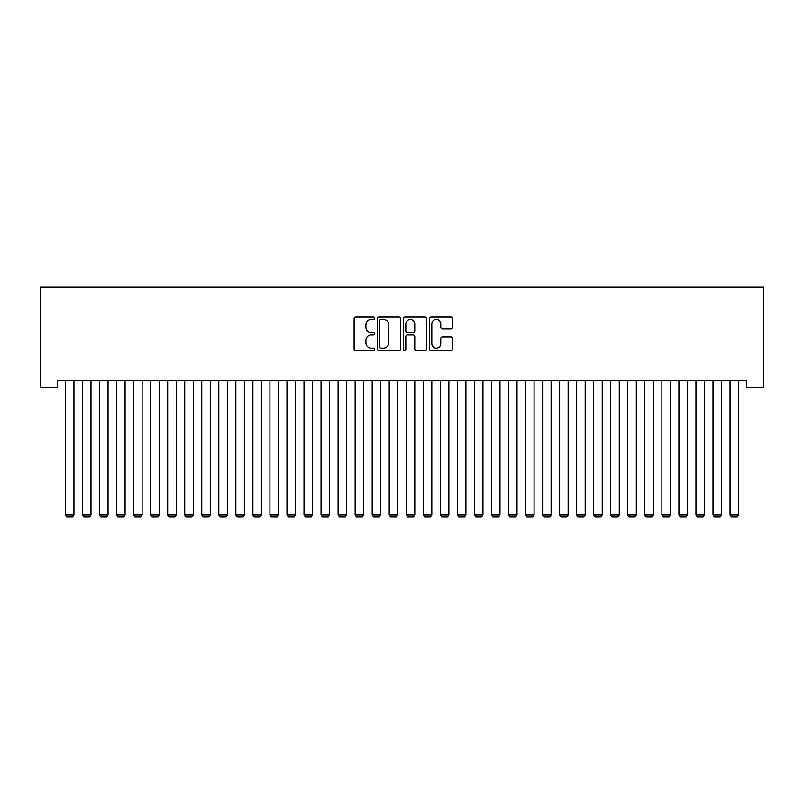 <?xml version="1.0" encoding="UTF-8"?>
<svg xmlns="http://www.w3.org/2000/svg" width="804" height="804" viewBox="0 0 804 804"><rect width="100%" height="100%" fill="white"/><g stroke="black" fill="none" stroke-linecap="round" stroke-linejoin="round"><path stroke-width="1.21" d="M374.734 318.263A1.176 1.176 0 0 0 373.558 317.088L355.79 317.088A1.668 1.668 0 0 0 354.112 318.756L354.112 348.866A1.668 1.668 0 0 0 355.79 350.544L373.558 350.544A1.176 1.176 0 0 0 374.734 349.368A1.176 1.176 0 0 0 373.558 348.202L371.267 348.202A5.357 5.357 0 0 1 365.91 342.846L365.91 340.343A5.357 5.357 0 0 1 371.267 334.987L373.558 334.987A1.176 1.176 0 0 0 374.734 333.811A1.176 1.176 0 0 0 373.558 332.645L371.267 332.645A5.357 5.357 0 0 1 365.91 327.288L365.91 324.786A5.357 5.357 0 0 1 371.267 319.429L373.558 319.429A1.176 1.176 0 0 0 374.734 318.263M450.883 328.876A1.668 1.668 0 0 0 452.562 327.208L452.562 318.756A1.668 1.668 0 0 0 450.883 317.088L431.145 317.088A1.668 1.668 0 0 0 429.477 318.756L429.477 348.866A1.668 1.668 0 0 0 431.145 350.544L450.883 350.544A1.668 1.668 0 0 0 452.562 348.866L452.562 338.665A1.668 1.668 0 0 0 450.883 336.997L442.441 336.997A1.668 1.668 0 0 0 440.763 338.665L440.763 343.73A4.472 4.472 0 0 1 436.291 348.202A4.472 4.472 0 0 1 431.818 343.73L431.818 323.901A4.472 4.472 0 0 1 436.291 319.429A4.472 4.472 0 0 1 440.763 323.901L440.763 327.208A1.668 1.668 0 0 0 442.441 328.876L450.883 328.876M746.755 380.684L57.245 380.684L57.245 387.498L40.2 387.498L40.2 286.948L763.8 286.948L763.8 387.498L746.755 387.498L746.755 380.684M400.533 318.756A1.668 1.668 0 0 0 398.864 317.088L379.126 317.088A1.668 1.668 0 0 0 377.448 318.756L377.448 348.866A1.668 1.668 0 0 0 379.126 350.544L398.864 350.544A1.668 1.668 0 0 0 400.533 348.866L400.533 318.756M405.136 317.088L424.874 317.088A1.668 1.668 0 0 1 426.552 318.756L426.552 348.866A1.668 1.668 0 0 1 424.874 350.544L416.432 350.544A1.668 1.668 0 0 1 414.753 348.866L414.753 336.655A1.668 1.668 0 0 0 413.085 334.987L407.477 334.987A1.668 1.668 0 0 0 405.809 336.655L405.809 349.368A1.176 1.176 0 0 1 404.633 350.544A1.176 1.176 0 0 1 403.467 349.368L403.467 318.756A1.668 1.668 0 0 1 405.136 317.088M380.965 319.429A1.176 1.176 0 0 0 379.789 320.605L379.789 347.026A1.176 1.176 0 0 0 380.965 348.202L383.387 348.202A5.357 5.357 0 0 0 388.744 342.846L388.744 324.786A5.357 5.357 0 0 0 383.387 319.429L380.965 319.429M414.753 323.992A4.472 4.472 0 0 0 410.281 319.51A4.472 4.472 0 0 0 405.809 323.992L405.809 330.967A1.668 1.668 0 0 0 407.477 332.645L413.085 332.645A1.668 1.668 0 0 0 414.753 330.967L414.753 323.992M73.948 380.684L73.948 514.831L65.425 514.831L65.425 380.684M73.948 514.831L72.661 517.052L66.702 517.052L65.425 514.831M90.983 380.684L90.983 514.831L82.46 514.831L82.46 380.684M90.983 514.831L89.706 517.052L83.747 517.052L82.46 514.831M108.027 380.684L108.027 514.831L99.505 514.831L99.505 380.684M108.027 514.831L106.751 517.052L100.781 517.052L99.505 514.831M125.072 380.684L125.072 514.831L116.55 514.831L116.55 380.684M125.072 514.831L123.786 517.052L117.826 517.052L116.55 514.831M142.107 380.684L142.107 514.831L133.595 514.831L133.595 380.684M142.107 514.831L140.831 517.052L134.871 517.052L133.595 514.831M159.152 380.684L159.152 514.831L150.629 514.831L150.629 380.684M159.152 514.831L157.875 517.052L151.906 517.052L150.629 514.831M176.197 380.684L176.197 514.831L167.674 514.831L167.674 380.684M176.197 514.831L174.92 517.052L168.951 517.052L167.674 514.831M193.241 380.684L193.241 514.831L184.719 514.831L184.719 380.684M193.241 514.831L191.955 517.052L185.995 517.052L184.719 514.831M210.276 380.684L210.276 514.831L201.754 514.831L201.754 380.684M210.276 514.831L209 517.052L203.04 517.052L201.754 514.831M227.321 380.684L227.321 514.831L218.799 514.831L218.799 380.684M227.321 514.831L226.045 517.052L220.075 517.052L218.799 514.831M244.366 380.684L244.366 514.831L235.843 514.831L235.843 380.684M244.366 514.831L243.079 517.052L237.12 517.052L235.843 514.831M261.401 380.684L261.401 514.831L252.888 514.831L252.888 380.684M261.401 514.831L260.124 517.052L254.164 517.052L252.888 514.831M278.445 380.684L278.445 514.831L269.923 514.831L269.923 380.684M278.445 514.831L277.169 517.052L271.199 517.052L269.923 514.831M295.49 380.684L295.49 514.831L286.968 514.831L286.968 380.684M295.49 514.831L294.214 517.052L288.244 517.052L286.968 514.831M312.535 380.684L312.535 514.831L304.012 514.831L304.012 380.684M312.535 514.831L311.248 517.052L305.289 517.052L304.012 514.831M329.57 380.684L329.57 514.831L321.047 514.831L321.047 380.684M329.57 514.831L328.293 517.052L322.334 517.052L321.047 514.831M346.614 380.684L346.614 514.831L338.092 514.831L338.092 380.684M346.614 514.831L345.338 517.052L339.368 517.052L338.092 514.831M363.659 380.684L363.659 514.831L355.137 514.831L355.137 380.684M363.659 514.831L362.373 517.052L356.413 517.052L355.137 514.831M380.694 380.684L380.694 514.831L372.182 514.831L372.182 380.684M380.694 514.831L379.418 517.052L373.458 517.052L372.182 514.831M397.739 380.684L397.739 514.831L389.216 514.831L389.216 380.684M397.739 514.831L396.462 517.052L390.493 517.052L389.216 514.831M414.784 380.684L414.784 514.831L406.261 514.831L406.261 380.684M414.784 514.831L413.507 517.052L407.538 517.052L406.261 514.831M431.818 380.684L431.818 514.831L423.306 514.831L423.306 380.684M431.818 514.831L430.542 517.052L424.582 517.052L423.306 514.831M448.863 380.684L448.863 514.831L440.341 514.831L440.341 380.684M448.863 514.831L447.587 517.052L441.627 517.052L440.341 514.831M465.908 380.684L465.908 514.831L457.386 514.831L457.386 380.684M465.908 514.831L464.632 517.052L458.662 517.052L457.386 514.831M482.953 380.684L482.953 514.831L474.43 514.831L474.43 380.684M482.953 514.831L481.666 517.052L475.707 517.052L474.43 514.831M499.987 380.684L499.987 514.831L491.465 514.831L491.465 380.684M499.987 514.831L498.711 517.052L492.751 517.052L491.465 514.831M517.032 380.684L517.032 514.831L508.51 514.831L508.51 380.684M517.032 514.831L515.756 517.052L509.786 517.052L508.51 514.831M534.077 380.684L534.077 514.831L525.555 514.831L525.555 380.684M534.077 514.831L532.801 517.052L526.831 517.052L525.555 514.831M551.112 380.684L551.112 514.831L542.599 514.831L542.599 380.684M551.112 514.831L549.835 517.052L543.876 517.052L542.599 514.831M568.157 380.684L568.157 514.831L559.634 514.831L559.634 380.684M568.157 514.831L566.88 517.052L560.921 517.052L559.634 514.831M585.201 380.684L585.201 514.831L576.679 514.831L576.679 380.684M585.201 514.831L583.925 517.052L577.955 517.052L576.679 514.831M602.246 380.684L602.246 514.831L593.724 514.831L593.724 380.684M602.246 514.831L600.96 517.052L595 517.052L593.724 514.831M619.281 380.684L619.281 514.831L610.759 514.831L610.759 380.684M619.281 514.831L618.005 517.052L612.045 517.052L610.759 514.831M636.326 380.684L636.326 514.831L627.803 514.831L627.803 380.684M636.326 514.831L635.049 517.052L629.08 517.052L627.803 514.831M653.371 380.684L653.371 514.831L644.848 514.831L644.848 380.684M653.371 514.831L652.094 517.052L646.125 517.052L644.848 514.831M670.405 380.684L670.405 514.831L661.893 514.831L661.893 380.684M670.405 514.831L669.129 517.052L663.169 517.052L661.893 514.831M687.45 380.684L687.45 514.831L678.928 514.831L678.928 380.684M687.45 514.831L686.174 517.052L680.214 517.052L678.928 514.831M704.495 380.684L704.495 514.831L695.973 514.831L695.973 380.684M704.495 514.831L703.219 517.052L697.249 517.052L695.973 514.831M721.54 380.684L721.54 514.831L713.017 514.831L713.017 380.684M721.54 514.831L720.253 517.052L714.294 517.052L713.017 514.831M738.574 380.684L738.574 514.831L730.052 514.831L730.052 380.684M738.574 514.831L737.298 517.052L731.338 517.052L730.052 514.831"/></g></svg>
